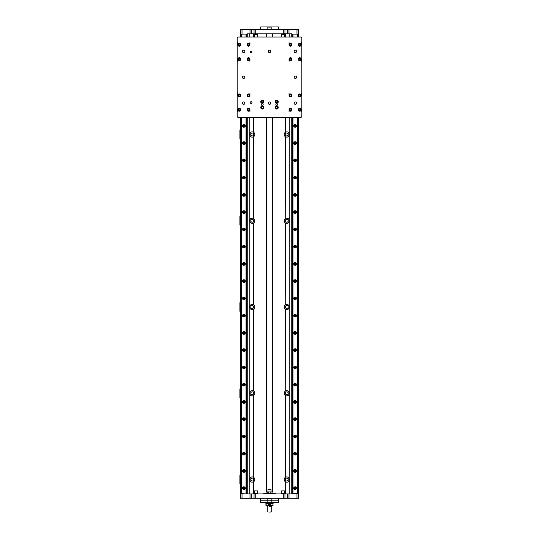 <?xml version="1.0" encoding="UTF-8"?>
<svg xmlns="http://www.w3.org/2000/svg" width="539" height="539" viewBox="0 0 539 539"><rect width="100%" height="100%" fill="white"/><g stroke="black" fill="none" stroke-linecap="round" stroke-linejoin="round"><path stroke-width="0.81" d="M271.353 29.537A19.404 13.724 -90 0 1 271.171 29.396L271.171 27.091A19.404 13.724 -90 0 1 271.353 26.95L278.414 26.95L278.4 29.396M271.171 29.396L267.829 29.396A19.404 13.724 90 0 1 267.647 29.537M271.171 27.091L267.829 27.091L267.829 29.396M271.353 26.95L267.647 26.95A19.404 13.724 90 0 1 267.829 27.091M260.782 29.537A19.404 13.724 90 0 1 260.6 29.396L260.6 27.091A19.404 13.724 90 0 1 260.782 26.95L267.647 26.95M260.782 26.95L260.6 29.396M298.451 37.016L298.471 29.537L287.321 29.537L287.321 33.849L291.943 33.849L291.943 37.016M250.015 29.537L250.015 33.849L251.679 33.849L251.679 29.537L240.529 29.537L240.549 37.016M251.679 29.537L254.058 29.537L254.058 33.849L287.321 33.849M255.729 33.849L255.729 29.537L254.058 29.537M255.729 29.537L283.271 29.537L283.271 33.849M284.942 33.849L284.942 29.537L283.271 29.537M284.942 29.537L287.321 29.537M263.746 493.933L263.746 493.502L275.254 493.502L275.254 493.933M270.349 492.208L272.377 491.918L267.984 491.918L267.984 489.331L271.016 489.331L271.016 491.918M266.913 493.36L266.913 492.208L268.651 492.208M267.647 498.245A19.404 13.724 90 0 1 267.829 498.393L267.829 500.839L260.6 500.839L260.6 498.393A19.404 13.724 90 0 1 260.782 498.245M267.647 502.564L260.782 502.564A19.404 13.724 90 0 1 260.6 502.415L260.6 500.839L267.829 500.839L267.829 502.415A19.404 13.724 90 0 1 267.647 502.564L271.353 502.564A19.404 13.724 -90 0 1 271.171 502.415L271.171 500.839L278.555 500.839L278.555 498.393L278.4 500.839L271.171 500.839L271.171 498.393A19.404 13.724 -90 0 1 271.353 498.245M267.829 500.839L271.171 500.839L267.829 500.839M260.782 502.564L260.6 498.393M267.829 502.415L271.171 502.415M267.829 498.393L271.171 498.393M278.4 502.415L278.555 500.839L278.4 502.415A19.404 13.724 -90 0 1 278.218 502.564L271.353 502.564M278.218 502.564L278.555 502.415M263.746 493.502L275.254 493.502M272.518 503.278L266.482 503.278M269.5 504.861A0.431 0.431 0 0 1 269.129 504.214A0.431 0.431 0 0 1 269.871 504.214A0.431 0.431 0 0 1 269.5 504.861L269.5 503.999L269.5 504.861M269.5 504.774A0.344 0.344 0 0 0 269.796 504.261A0.344 0.344 0 0 0 269.204 504.261A0.344 0.344 0 0 0 269.5 504.774M270.76 505.434L270.76 503.278L272.95 503.278L272.95 505.434L266.05 505.434L266.286 503.278L268.469 503.426L268.24 505.434M273.091 505.292L272.714 505.434M273.091 503.426L272.943 505.292M270.531 505.292L268.469 505.292M270.531 503.426L268.469 503.426M270.76 503.278L268.24 503.278M266.286 503.278L265.909 503.426L265.909 505.292M265.471 502.564L265.471 502.995L273.529 502.995L273.529 502.564M269.5 512.05L271.225 511.909L269.5 512.05M269.5 506.296L271.656 506.155L269.5 506.296M267.984 491.918L266.623 491.918L266.913 492.208M240.549 117.529L240.529 498.245L251.679 498.245L251.679 493.933L247.057 493.933L247.057 117.529M288.985 498.245L288.985 493.933L287.321 493.933L287.321 498.245L298.471 498.245L298.451 117.529M287.321 498.245L284.942 498.245L284.942 493.933L251.679 493.933M283.271 493.933L283.271 498.245L284.942 498.245M283.271 498.245L255.729 498.245L255.729 493.933M254.058 493.933L254.058 498.245L255.729 498.245M254.058 498.245L251.679 498.245M261.604 101.716A0.707 0.707 0 0 1 262.661 101.103A0.707 0.707 0 0 1 262.661 102.322A0.707 0.707 0 0 1 261.604 101.716M261.604 107.463A0.707 0.707 0 0 1 262.661 106.85A0.707 0.707 0 0 1 262.661 108.076A0.707 0.707 0 0 1 261.604 107.463M275.981 107.463A0.707 0.707 0 0 1 277.039 106.85A0.707 0.707 0 0 1 277.039 108.076A0.707 0.707 0 0 1 275.981 107.463M275.981 101.716A0.707 0.707 0 0 1 277.039 101.103A0.707 0.707 0 0 1 277.039 102.322A0.707 0.707 0 0 1 275.981 101.716M281.58 493.65L284.74 493.65L281.58 493.933M284.74 493.36L281.58 493.36L281.58 490.914L284.74 490.914L284.599 493.502M284.74 490.914L281.58 490.914M254.26 493.65L257.42 493.65L254.26 493.933M257.42 493.36L254.26 493.36L254.26 490.914L257.42 490.914L257.278 493.502M257.42 490.914L254.26 490.914M238.016 37.016L300.984 37.016L301.847 37.878L301.847 116.667L300.984 117.529L238.016 117.529L237.153 116.667L237.153 37.878L238.016 37.016M289.052 111.95L289.052 109.767M289.052 95.39L289.052 93.2M301.133 111.95L301.133 109.767A1.435 1.435 0 0 1 298.977 111.007A1.435 1.435 0 0 1 298.977 108.521A1.435 1.435 0 0 1 301.133 109.767M301.133 95.39A1.435 1.435 0 0 1 298.977 96.629A1.435 1.435 0 0 1 298.977 94.143A1.435 1.435 0 0 1 301.133 95.39L301.133 93.2M289.052 61.338L289.052 59.155M289.052 44.777L289.052 42.594M301.133 61.338L301.133 59.155A1.435 1.435 0 0 1 298.977 60.402A1.435 1.435 0 0 1 298.977 57.909A1.435 1.435 0 0 1 301.133 59.155M301.133 44.777A1.435 1.435 0 0 1 298.977 46.024A1.435 1.435 0 0 1 298.977 43.531A1.435 1.435 0 0 1 301.133 44.777L301.133 42.594M237.867 61.338L237.867 59.155M237.867 44.777L237.867 42.594M249.948 61.338L249.948 59.155A1.435 1.435 0 0 1 247.792 60.402A1.435 1.435 0 0 1 247.792 57.909A1.435 1.435 0 0 1 249.948 59.155M249.948 44.777A1.435 1.435 0 0 1 247.792 46.024A1.435 1.435 0 0 1 247.792 43.531A1.435 1.435 0 0 1 249.948 44.777L249.948 42.594M237.867 111.95L237.867 109.767M237.867 95.39L237.867 93.2M249.948 111.95L249.948 109.767A1.435 1.435 0 0 1 247.792 111.007A1.435 1.435 0 0 1 247.792 108.521A1.435 1.435 0 0 1 249.948 109.767M249.948 95.39A1.435 1.435 0 0 1 247.792 96.629A1.435 1.435 0 0 1 247.792 94.143A1.435 1.435 0 0 1 249.948 95.39L249.948 93.2M275.827 104.586A0.862 0.862 0 0 1 276.689 103.724A0.862 0.862 0 0 1 277.551 104.586A0.862 0.862 0 0 1 276.689 105.449A0.862 0.862 0 0 1 275.827 104.586M261.449 104.586A0.862 0.862 0 0 1 262.311 103.724A0.862 0.862 0 0 1 263.173 104.586A0.862 0.862 0 0 1 262.311 105.449A0.862 0.862 0 0 1 261.449 104.586M268.294 103.151A1.206 1.206 0 0 1 269.5 101.945A1.206 1.206 0 0 1 270.706 103.151A1.206 1.206 0 0 1 269.5 104.357A1.206 1.206 0 0 1 268.294 103.151M268.294 51.394A1.206 1.206 0 0 1 269.5 50.188A1.206 1.206 0 0 1 270.706 51.394A1.206 1.206 0 0 1 269.5 52.593A1.206 1.206 0 0 1 268.294 51.394M296.241 50.551A1.206 1.206 0 0 1 295.062 52.552A1.206 1.206 0 0 1 294.341 50.781A1.206 1.206 0 0 1 296.241 50.551L296.241 52.229M242.759 52.229A1.206 1.206 0 0 1 243.17 50.275A1.206 1.206 0 0 1 244.827 51.394A1.206 1.206 0 0 1 242.759 52.229L242.759 50.551M242.415 77.272A1.206 1.206 0 0 1 243.621 76.066A1.206 1.206 0 0 1 244.827 77.272A1.206 1.206 0 0 1 243.621 78.478A1.206 1.206 0 0 1 242.415 77.272M294.173 77.272A1.206 1.206 0 0 1 295.379 76.066A1.206 1.206 0 0 1 296.585 77.272A1.206 1.206 0 0 1 295.379 78.478A1.206 1.206 0 0 1 294.173 77.272M296.241 102.309A1.206 1.206 0 0 1 295.062 104.31A1.206 1.206 0 0 1 294.341 102.538A1.206 1.206 0 0 1 296.241 102.309L296.241 103.993M242.759 103.993A1.206 1.206 0 0 1 243.17 102.033A1.206 1.206 0 0 1 244.827 103.151A1.206 1.206 0 0 1 242.759 103.993L242.759 102.309M278.272 101.716A1.583 1.583 0 0 1 275.901 103.084A1.583 1.583 0 0 1 275.901 100.342A1.583 1.583 0 0 1 278.272 101.716M278.272 107.463A1.583 1.583 0 0 1 275.901 108.831A1.583 1.583 0 0 1 275.901 106.095A1.583 1.583 0 0 1 278.272 107.463M263.894 107.463A1.583 1.583 0 0 1 261.523 108.831A1.583 1.583 0 0 1 261.523 106.095A1.583 1.583 0 0 1 263.894 107.463M263.894 101.716A1.583 1.583 0 0 1 261.523 103.084A1.583 1.583 0 0 1 261.523 100.342A1.583 1.583 0 0 1 263.894 101.716M251.962 51.966A0.862 0.862 0 0 1 251.1 52.829A0.862 0.862 0 0 1 250.231 51.966A0.862 0.862 0 0 1 251.1 51.104A0.862 0.862 0 0 1 251.962 51.966M251.962 102.578A0.862 0.862 0 0 1 251.1 103.441A0.862 0.862 0 0 1 250.231 102.578A0.862 0.862 0 0 1 251.1 101.716A0.862 0.862 0 0 1 251.962 102.578M240.744 95.39A1.435 1.435 0 0 1 238.588 96.629A1.435 1.435 0 0 1 238.588 94.143A1.435 1.435 0 0 1 240.744 95.39M240.744 109.767A1.435 1.435 0 0 1 238.588 111.007A1.435 1.435 0 0 1 238.588 108.521A1.435 1.435 0 0 1 240.744 109.767M291.929 109.767A1.435 1.435 0 0 1 289.773 111.007A1.435 1.435 0 0 1 289.773 108.521A1.435 1.435 0 0 1 291.929 109.767M291.929 95.39A1.435 1.435 0 0 1 289.773 96.629A1.435 1.435 0 0 1 289.773 94.143A1.435 1.435 0 0 1 291.929 95.39M291.929 59.155A1.435 1.435 0 0 1 289.773 60.402A1.435 1.435 0 0 1 289.773 57.909A1.435 1.435 0 0 1 291.929 59.155M291.929 44.777A1.435 1.435 0 0 1 289.773 46.024A1.435 1.435 0 0 1 289.773 43.531A1.435 1.435 0 0 1 291.929 44.777M240.744 59.155A1.435 1.435 0 0 1 238.588 60.402A1.435 1.435 0 0 1 238.588 57.909A1.435 1.435 0 0 1 240.744 59.155M240.744 44.777A1.435 1.435 0 0 1 238.588 46.024A1.435 1.435 0 0 1 238.588 43.531A1.435 1.435 0 0 1 240.744 44.777M275.739 101.716A0.95 0.95 0 0 0 277.161 102.538A0.95 0.95 0 0 0 277.161 100.894A0.95 0.95 0 0 0 275.739 101.716M275.739 107.463A0.95 0.95 0 0 0 277.161 108.285A0.95 0.95 0 0 0 277.161 106.641A0.95 0.95 0 0 0 275.739 107.463M261.361 107.463A0.95 0.95 0 0 0 262.783 108.285A0.95 0.95 0 0 0 262.783 106.641A0.95 0.95 0 0 0 261.361 107.463M261.361 101.716A0.95 0.95 0 0 0 262.783 102.538A0.95 0.95 0 0 0 262.783 100.894A0.95 0.95 0 0 0 261.361 101.716M247.718 95.39A0.788 0.788 0 0 0 248.903 96.07A0.788 0.788 0 0 0 248.903 94.702A0.788 0.788 0 0 0 247.718 95.39M238.514 95.39A0.788 0.788 0 0 0 239.7 96.07A0.788 0.788 0 0 0 239.7 94.702A0.788 0.788 0 0 0 238.514 95.39M238.514 109.767A0.788 0.788 0 0 0 239.7 110.448A0.788 0.788 0 0 0 239.7 109.08A0.788 0.788 0 0 0 238.514 109.767M247.718 109.767A0.788 0.788 0 0 0 248.903 110.448A0.788 0.788 0 0 0 248.903 109.08A0.788 0.788 0 0 0 247.718 109.767M298.902 109.767A0.788 0.788 0 0 0 300.088 110.448A0.788 0.788 0 0 0 300.088 109.08A0.788 0.788 0 0 0 298.902 109.767M289.699 109.767A0.788 0.788 0 0 0 290.885 110.448A0.788 0.788 0 0 0 290.885 109.08A0.788 0.788 0 0 0 289.699 109.767M289.699 95.39A0.788 0.788 0 0 0 290.885 96.07A0.788 0.788 0 0 0 290.885 94.702A0.788 0.788 0 0 0 289.699 95.39M298.902 95.39A0.788 0.788 0 0 0 300.088 96.07A0.788 0.788 0 0 0 300.088 94.702A0.788 0.788 0 0 0 298.902 95.39M298.902 44.777A0.788 0.788 0 0 0 300.088 45.465A0.788 0.788 0 0 0 300.088 44.09A0.788 0.788 0 0 0 298.902 44.777M298.902 59.155A0.788 0.788 0 0 0 300.088 59.842A0.788 0.788 0 0 0 300.088 58.468A0.788 0.788 0 0 0 298.902 59.155M289.699 59.155A0.788 0.788 0 0 0 290.885 59.842A0.788 0.788 0 0 0 290.885 58.468A0.788 0.788 0 0 0 289.699 59.155M289.699 44.777A0.788 0.788 0 0 0 290.885 45.465A0.788 0.788 0 0 0 290.885 44.09A0.788 0.788 0 0 0 289.699 44.777M247.718 44.777A0.788 0.788 0 0 0 248.903 45.465A0.788 0.788 0 0 0 248.903 44.09A0.788 0.788 0 0 0 247.718 44.777M247.718 59.155A0.788 0.788 0 0 0 248.903 59.842A0.788 0.788 0 0 0 248.903 58.468A0.788 0.788 0 0 0 247.718 59.155M238.514 59.155A0.788 0.788 0 0 0 239.7 59.842A0.788 0.788 0 0 0 239.7 58.468A0.788 0.788 0 0 0 238.514 59.155M238.514 44.777A0.788 0.788 0 0 0 239.7 45.465A0.788 0.788 0 0 0 239.7 44.09A0.788 0.788 0 0 0 238.514 44.777M239.309 110.482A0.721 0.721 0 0 1 238.683 109.404A0.721 0.721 0 0 1 239.929 109.404A0.721 0.721 0 0 1 239.309 110.482M248.506 110.482A0.721 0.721 0 0 1 247.886 109.404A0.721 0.721 0 0 1 249.133 109.404A0.721 0.721 0 0 1 248.506 110.482M290.494 96.104A0.721 0.721 0 0 1 289.867 95.026A0.721 0.721 0 0 1 291.114 95.026A0.721 0.721 0 0 1 290.494 96.104M299.691 96.104A0.721 0.721 0 0 1 299.071 95.026A0.721 0.721 0 0 1 300.317 95.026A0.721 0.721 0 0 1 299.691 96.104M299.691 59.876A0.721 0.721 0 0 1 299.071 58.798A0.721 0.721 0 0 1 300.317 58.798A0.721 0.721 0 0 1 299.691 59.876M290.494 45.498A0.721 0.721 0 0 1 289.867 44.42A0.721 0.721 0 0 1 291.114 44.42A0.721 0.721 0 0 1 290.494 45.498M248.506 59.876A0.721 0.721 0 0 1 247.886 58.798A0.721 0.721 0 0 1 249.133 58.798A0.721 0.721 0 0 1 248.506 59.876M239.309 45.498A0.721 0.721 0 0 1 238.683 44.42A0.721 0.721 0 0 1 239.929 44.42A0.721 0.721 0 0 1 239.309 45.498M290.494 110.482A0.721 0.721 0 0 1 289.867 109.404A0.721 0.721 0 0 1 291.114 109.404A0.721 0.721 0 0 1 290.494 110.482M299.691 110.482A0.721 0.721 0 0 1 299.071 109.404A0.721 0.721 0 0 1 300.317 109.404A0.721 0.721 0 0 1 299.691 110.482M292.219 117.529L292.219 493.65L297.966 493.65L297.959 117.529L297.966 493.65M292.286 117.529L292.286 493.65M297.966 34.139L297.966 37.016L297.959 34.139L292.286 34.139L292.286 37.016M292.94 34.139L292.94 37.016M292.94 117.529L292.94 493.65M293.007 117.529L293.007 493.65M297.191 117.529L297.191 493.65M296.457 125.87A1.368 1.368 0 0 1 294.409 127.049A1.368 1.368 0 0 1 294.409 124.684A1.368 1.368 0 0 1 296.457 125.87M296.457 143.118A1.368 1.368 0 0 1 294.409 144.304A1.368 1.368 0 0 1 294.409 141.939A1.368 1.368 0 0 1 296.457 143.118M296.457 160.373A1.368 1.368 0 0 1 294.409 161.559A1.368 1.368 0 0 1 294.409 159.194A1.368 1.368 0 0 1 296.457 160.373M296.457 177.627A1.368 1.368 0 0 1 294.409 178.813A1.368 1.368 0 0 1 294.409 176.442A1.368 1.368 0 0 1 296.457 177.627M296.457 194.882A1.368 1.368 0 0 1 294.409 196.061A1.368 1.368 0 0 1 294.409 193.696A1.368 1.368 0 0 1 296.457 194.882M296.457 212.13A1.368 1.368 0 0 1 294.409 213.316A1.368 1.368 0 0 1 294.409 210.951A1.368 1.368 0 0 1 296.457 212.13M296.457 229.385A1.368 1.368 0 0 1 294.409 230.571A1.368 1.368 0 0 1 294.409 228.206A1.368 1.368 0 0 1 296.457 229.385M296.457 246.64A1.368 1.368 0 0 1 294.409 247.825A1.368 1.368 0 0 1 294.409 245.454A1.368 1.368 0 0 1 296.457 246.64M296.457 263.894A1.368 1.368 0 0 1 294.409 265.073A1.368 1.368 0 0 1 294.409 262.709A1.368 1.368 0 0 1 296.457 263.894M296.457 281.149A1.368 1.368 0 0 1 294.409 282.328A1.368 1.368 0 0 1 294.409 279.963A1.368 1.368 0 0 1 296.457 281.149M296.457 298.397A1.368 1.368 0 0 1 294.409 299.583A1.368 1.368 0 0 1 294.409 297.218A1.368 1.368 0 0 1 296.457 298.397M296.457 315.652A1.368 1.368 0 0 1 294.409 316.838A1.368 1.368 0 0 1 294.409 314.466A1.368 1.368 0 0 1 296.457 315.652M296.457 332.907A1.368 1.368 0 0 1 294.409 334.086A1.368 1.368 0 0 1 294.409 331.721A1.368 1.368 0 0 1 296.457 332.907M296.457 350.161A1.368 1.368 0 0 1 294.409 351.34A1.368 1.368 0 0 1 294.409 348.976A1.368 1.368 0 0 1 296.457 350.161M296.457 367.409A1.368 1.368 0 0 1 294.409 368.595A1.368 1.368 0 0 1 294.409 366.23A1.368 1.368 0 0 1 296.457 367.409M296.457 384.664A1.368 1.368 0 0 1 294.409 385.85A1.368 1.368 0 0 1 294.409 383.478A1.368 1.368 0 0 1 296.457 384.664M296.457 401.919A1.368 1.368 0 0 1 294.409 403.098A1.368 1.368 0 0 1 294.409 400.733A1.368 1.368 0 0 1 296.457 401.919M296.457 419.174A1.368 1.368 0 0 1 294.409 420.353A1.368 1.368 0 0 1 294.409 417.988A1.368 1.368 0 0 1 296.457 419.174M296.457 436.422A1.368 1.368 0 0 1 294.409 437.607A1.368 1.368 0 0 1 294.409 435.242A1.368 1.368 0 0 1 296.457 436.422M296.457 453.676A1.368 1.368 0 0 1 294.409 454.862A1.368 1.368 0 0 1 294.409 452.497A1.368 1.368 0 0 1 296.457 453.676M296.457 470.931A1.368 1.368 0 0 1 294.409 472.11A1.368 1.368 0 0 1 294.409 469.745A1.368 1.368 0 0 1 296.457 470.931M296.457 488.186A1.368 1.368 0 0 1 294.409 489.365A1.368 1.368 0 0 1 294.409 487A1.368 1.368 0 0 1 296.457 488.186M297.258 117.529L297.258 493.65M297.258 34.139L297.258 37.016M297.892 34.139L297.892 37.016M297.892 117.529L297.892 493.65M290.494 59.876A0.721 0.721 0 0 1 289.867 58.798A0.721 0.721 0 0 1 291.114 58.798A0.721 0.721 0 0 1 290.494 59.876M299.691 45.498A0.721 0.721 0 0 1 299.071 44.42A0.721 0.721 0 0 1 300.317 44.42A0.721 0.721 0 0 1 299.691 45.498M292.286 34.139L292.219 37.016M293.007 34.139L293.007 37.016M297.191 34.139L297.191 37.016M239.309 59.876A0.721 0.721 0 0 1 238.683 58.798A0.721 0.721 0 0 1 239.929 58.798A0.721 0.721 0 0 1 239.309 59.876M248.506 45.498A0.721 0.721 0 0 1 247.886 44.42A0.721 0.721 0 0 1 249.133 44.42A0.721 0.721 0 0 1 248.506 45.498M241.391 34.139L246.781 34.139L241.034 34.139L241.034 37.016M241.101 34.139L241.101 37.016M241.755 34.139L241.755 37.016M241.755 117.529L241.755 493.65L246.781 493.933L241.391 493.65M241.101 117.529L241.101 493.65L241.755 493.65M241.822 34.139L241.822 37.016M246.074 34.139L246.074 37.016M246.013 34.139L246.013 37.016M246.707 34.139L246.707 37.016M246.707 117.529L246.707 493.65M246.074 117.529L246.074 493.65M246.774 117.529L246.774 493.65M246.774 34.139L246.774 37.016M239.309 96.104A0.721 0.721 0 0 1 238.683 95.026A0.721 0.721 0 0 1 239.929 95.026A0.721 0.721 0 0 1 239.309 96.104M248.506 96.104A0.721 0.721 0 0 1 247.886 95.026A0.721 0.721 0 0 1 249.133 95.026A0.721 0.721 0 0 1 248.506 96.104M241.034 117.529L241.101 493.65M246.013 117.529L246.013 493.65M241.822 117.529L241.822 493.65M245.272 125.87A1.368 1.368 0 0 1 243.224 127.049A1.368 1.368 0 0 1 243.224 124.684A1.368 1.368 0 0 1 245.272 125.87M245.272 143.118A1.368 1.368 0 0 1 243.224 144.304A1.368 1.368 0 0 1 243.224 141.939A1.368 1.368 0 0 1 245.272 143.118M245.272 160.373A1.368 1.368 0 0 1 243.224 161.559A1.368 1.368 0 0 1 243.224 159.194A1.368 1.368 0 0 1 245.272 160.373M245.272 177.627A1.368 1.368 0 0 1 243.224 178.813A1.368 1.368 0 0 1 243.224 176.442A1.368 1.368 0 0 1 245.272 177.627M245.272 194.882A1.368 1.368 0 0 1 243.224 196.061A1.368 1.368 0 0 1 243.224 193.696A1.368 1.368 0 0 1 245.272 194.882M245.272 212.13A1.368 1.368 0 0 1 243.224 213.316A1.368 1.368 0 0 1 243.224 210.951A1.368 1.368 0 0 1 245.272 212.13M245.272 229.385A1.368 1.368 0 0 1 243.224 230.571A1.368 1.368 0 0 1 243.224 228.206A1.368 1.368 0 0 1 245.272 229.385M245.272 246.64A1.368 1.368 0 0 1 243.224 247.825A1.368 1.368 0 0 1 243.224 245.454A1.368 1.368 0 0 1 245.272 246.64M245.272 263.894A1.368 1.368 0 0 1 243.224 265.073A1.368 1.368 0 0 1 243.224 262.709A1.368 1.368 0 0 1 245.272 263.894M245.272 281.149A1.368 1.368 0 0 1 243.224 282.328A1.368 1.368 0 0 1 243.224 279.963A1.368 1.368 0 0 1 245.272 281.149M245.272 298.397A1.368 1.368 0 0 1 243.224 299.583A1.368 1.368 0 0 1 243.224 297.218A1.368 1.368 0 0 1 245.272 298.397M245.272 315.652A1.368 1.368 0 0 1 243.224 316.838A1.368 1.368 0 0 1 243.224 314.466A1.368 1.368 0 0 1 245.272 315.652M245.272 332.907A1.368 1.368 0 0 1 243.224 334.086A1.368 1.368 0 0 1 243.224 331.721A1.368 1.368 0 0 1 245.272 332.907M245.272 350.161A1.368 1.368 0 0 1 243.224 351.34A1.368 1.368 0 0 1 243.224 348.976A1.368 1.368 0 0 1 245.272 350.161M245.272 367.409A1.368 1.368 0 0 1 243.224 368.595A1.368 1.368 0 0 1 243.224 366.23A1.368 1.368 0 0 1 245.272 367.409M245.272 384.664A1.368 1.368 0 0 1 243.224 385.85A1.368 1.368 0 0 1 243.224 383.478A1.368 1.368 0 0 1 245.272 384.664M245.272 401.919A1.368 1.368 0 0 1 243.224 403.098A1.368 1.368 0 0 1 243.224 400.733A1.368 1.368 0 0 1 245.272 401.919M245.272 419.174A1.368 1.368 0 0 1 243.224 420.353A1.368 1.368 0 0 1 243.224 417.988A1.368 1.368 0 0 1 245.272 419.174M245.272 436.422A1.368 1.368 0 0 1 243.224 437.607A1.368 1.368 0 0 1 243.224 435.242A1.368 1.368 0 0 1 245.272 436.422M245.272 453.676A1.368 1.368 0 0 1 243.224 454.862A1.368 1.368 0 0 1 243.224 452.497A1.368 1.368 0 0 1 245.272 453.676M245.272 470.931A1.368 1.368 0 0 1 243.224 472.11A1.368 1.368 0 0 1 243.224 469.745A1.368 1.368 0 0 1 245.272 470.931M245.272 488.186A1.368 1.368 0 0 1 243.224 489.365A1.368 1.368 0 0 1 243.224 487A1.368 1.368 0 0 1 245.272 488.186M294.227 125.87A0.862 0.862 0 0 0 295.52 126.618A0.862 0.862 0 0 0 295.52 125.122A0.862 0.862 0 0 0 294.227 125.87M294.227 143.118A0.862 0.862 0 0 0 295.52 143.866A0.862 0.862 0 0 0 295.52 142.377A0.862 0.862 0 0 0 294.227 143.118M294.227 160.373A0.862 0.862 0 0 0 295.52 161.121A0.862 0.862 0 0 0 295.52 159.625A0.862 0.862 0 0 0 294.227 160.373M294.227 177.627A0.862 0.862 0 0 0 295.52 178.375A0.862 0.862 0 0 0 295.52 176.88A0.862 0.862 0 0 0 294.227 177.627M294.227 194.882A0.862 0.862 0 0 0 295.52 195.63A0.862 0.862 0 0 0 295.52 194.134A0.862 0.862 0 0 0 294.227 194.882M294.227 212.13A0.862 0.862 0 0 0 295.52 212.878A0.862 0.862 0 0 0 295.52 211.389A0.862 0.862 0 0 0 294.227 212.13M294.227 229.385A0.862 0.862 0 0 0 295.52 230.133A0.862 0.862 0 0 0 295.52 228.637A0.862 0.862 0 0 0 294.227 229.385M294.227 246.64A0.862 0.862 0 0 0 295.52 247.388A0.862 0.862 0 0 0 295.52 245.892A0.862 0.862 0 0 0 294.227 246.64M294.227 263.894A0.862 0.862 0 0 0 295.52 264.642A0.862 0.862 0 0 0 295.52 263.147A0.862 0.862 0 0 0 294.227 263.894M294.227 281.149A0.862 0.862 0 0 0 295.52 281.89A0.862 0.862 0 0 0 295.52 280.401A0.862 0.862 0 0 0 294.227 281.149M294.227 298.397A0.862 0.862 0 0 0 295.52 299.145A0.862 0.862 0 0 0 295.52 297.649A0.862 0.862 0 0 0 294.227 298.397M294.227 315.652A0.862 0.862 0 0 0 295.52 316.4A0.862 0.862 0 0 0 295.52 314.904A0.862 0.862 0 0 0 294.227 315.652M294.227 332.907A0.862 0.862 0 0 0 295.52 333.654A0.862 0.862 0 0 0 295.52 332.159A0.862 0.862 0 0 0 294.227 332.907M294.227 350.161A0.862 0.862 0 0 0 295.52 350.902A0.862 0.862 0 0 0 295.52 349.413A0.862 0.862 0 0 0 294.227 350.161M294.227 367.409A0.862 0.862 0 0 0 295.52 368.157A0.862 0.862 0 0 0 295.52 366.661A0.862 0.862 0 0 0 294.227 367.409M294.227 384.664A0.862 0.862 0 0 0 295.52 385.412A0.862 0.862 0 0 0 295.52 383.916A0.862 0.862 0 0 0 294.227 384.664M294.227 401.919A0.862 0.862 0 0 0 295.52 402.667A0.862 0.862 0 0 0 295.52 401.171A0.862 0.862 0 0 0 294.227 401.919M294.227 419.174A0.862 0.862 0 0 0 295.52 419.915A0.862 0.862 0 0 0 295.52 418.426A0.862 0.862 0 0 0 294.227 419.174M294.227 436.422A0.862 0.862 0 0 0 295.52 437.169A0.862 0.862 0 0 0 295.52 435.674A0.862 0.862 0 0 0 294.227 436.422M294.227 453.676A0.862 0.862 0 0 0 295.52 454.424A0.862 0.862 0 0 0 295.52 452.928A0.862 0.862 0 0 0 294.227 453.676M294.227 470.931A0.862 0.862 0 0 0 295.52 471.679A0.862 0.862 0 0 0 295.52 470.183A0.862 0.862 0 0 0 294.227 470.931M294.227 488.186A0.862 0.862 0 0 0 295.52 488.934A0.862 0.862 0 0 0 295.52 487.438A0.862 0.862 0 0 0 294.227 488.186M297.609 493.65L292.219 493.65M292.219 34.139L297.609 34.139M295.689 488.186A0.593 0.593 0 0 1 294.793 488.698A0.593 0.593 0 0 1 294.793 487.667A0.593 0.593 0 0 1 295.689 488.186M295.689 470.931A0.593 0.593 0 0 1 294.793 471.443A0.593 0.593 0 0 1 294.793 470.412A0.593 0.593 0 0 1 295.689 470.931M295.689 453.676A0.593 0.593 0 0 1 294.793 454.188A0.593 0.593 0 0 1 294.793 453.164A0.593 0.593 0 0 1 295.689 453.676M295.689 436.422A0.593 0.593 0 0 1 294.793 436.94A0.593 0.593 0 0 1 294.793 435.91A0.593 0.593 0 0 1 295.689 436.422M295.689 419.174A0.593 0.593 0 0 1 294.793 419.686A0.593 0.593 0 0 1 294.793 418.655A0.593 0.593 0 0 1 295.689 419.174M295.689 401.919A0.593 0.593 0 0 1 294.793 402.431A0.593 0.593 0 0 1 294.793 401.4A0.593 0.593 0 0 1 295.689 401.919M295.689 384.664A0.593 0.593 0 0 1 294.793 385.176A0.593 0.593 0 0 1 294.793 384.152A0.593 0.593 0 0 1 295.689 384.664M295.689 367.409A0.593 0.593 0 0 1 294.793 367.928A0.593 0.593 0 0 1 294.793 366.897A0.593 0.593 0 0 1 295.689 367.409M295.689 350.161A0.593 0.593 0 0 1 294.793 350.673A0.593 0.593 0 0 1 294.793 349.643A0.593 0.593 0 0 1 295.689 350.161M295.689 332.907A0.593 0.593 0 0 1 294.793 333.419A0.593 0.593 0 0 1 294.793 332.388A0.593 0.593 0 0 1 295.689 332.907M295.689 315.652A0.593 0.593 0 0 1 294.793 316.164A0.593 0.593 0 0 1 294.793 315.14A0.593 0.593 0 0 1 295.689 315.652M295.689 298.397A0.593 0.593 0 0 1 294.793 298.916A0.593 0.593 0 0 1 294.793 297.885A0.593 0.593 0 0 1 295.689 298.397M295.689 281.149A0.593 0.593 0 0 1 294.793 281.661A0.593 0.593 0 0 1 294.793 280.63A0.593 0.593 0 0 1 295.689 281.149M295.689 263.894A0.593 0.593 0 0 1 294.793 264.406A0.593 0.593 0 0 1 294.793 263.376A0.593 0.593 0 0 1 295.689 263.894M295.689 246.64A0.593 0.593 0 0 1 294.793 247.152A0.593 0.593 0 0 1 294.793 246.128A0.593 0.593 0 0 1 295.689 246.64M295.689 229.385A0.593 0.593 0 0 1 294.793 229.904A0.593 0.593 0 0 1 294.793 228.873A0.593 0.593 0 0 1 295.689 229.385M295.689 212.13A0.593 0.593 0 0 1 294.793 212.649A0.593 0.593 0 0 1 294.793 211.618A0.593 0.593 0 0 1 295.689 212.13M295.689 194.882A0.593 0.593 0 0 1 294.793 195.394A0.593 0.593 0 0 1 294.793 194.363A0.593 0.593 0 0 1 295.689 194.882M295.689 177.627A0.593 0.593 0 0 1 294.793 178.139A0.593 0.593 0 0 1 294.793 177.115A0.593 0.593 0 0 1 295.689 177.627M295.689 160.373A0.593 0.593 0 0 1 294.793 160.892A0.593 0.593 0 0 1 294.793 159.861A0.593 0.593 0 0 1 295.689 160.373M295.689 143.118A0.593 0.593 0 0 1 294.793 143.637A0.593 0.593 0 0 1 294.793 142.606A0.593 0.593 0 0 1 295.689 143.118M295.689 125.87A0.593 0.593 0 0 1 294.793 126.382A0.593 0.593 0 0 1 294.793 125.351A0.593 0.593 0 0 1 295.689 125.87M243.049 125.87A0.862 0.862 0 0 0 244.342 126.618A0.862 0.862 0 0 0 244.342 125.122A0.862 0.862 0 0 0 243.049 125.87M243.049 143.118A0.862 0.862 0 0 0 244.342 143.866A0.862 0.862 0 0 0 244.342 142.377A0.862 0.862 0 0 0 243.049 143.118M243.049 160.373A0.862 0.862 0 0 0 244.342 161.121A0.862 0.862 0 0 0 244.342 159.625A0.862 0.862 0 0 0 243.049 160.373M243.049 177.627A0.862 0.862 0 0 0 244.342 178.375A0.862 0.862 0 0 0 244.342 176.88A0.862 0.862 0 0 0 243.049 177.627M243.049 194.882A0.862 0.862 0 0 0 244.342 195.63A0.862 0.862 0 0 0 244.342 194.134A0.862 0.862 0 0 0 243.049 194.882M243.049 212.13A0.862 0.862 0 0 0 244.342 212.878A0.862 0.862 0 0 0 244.342 211.389A0.862 0.862 0 0 0 243.049 212.13M243.049 229.385A0.862 0.862 0 0 0 244.342 230.133A0.862 0.862 0 0 0 244.342 228.637A0.862 0.862 0 0 0 243.049 229.385M243.049 246.64A0.862 0.862 0 0 0 244.342 247.388A0.862 0.862 0 0 0 244.342 245.892A0.862 0.862 0 0 0 243.049 246.64M243.049 263.894A0.862 0.862 0 0 0 244.342 264.642A0.862 0.862 0 0 0 244.342 263.147A0.862 0.862 0 0 0 243.049 263.894M243.049 281.149A0.862 0.862 0 0 0 244.342 281.89A0.862 0.862 0 0 0 244.342 280.401A0.862 0.862 0 0 0 243.049 281.149M243.049 298.397A0.862 0.862 0 0 0 244.342 299.145A0.862 0.862 0 0 0 244.342 297.649A0.862 0.862 0 0 0 243.049 298.397M243.049 315.652A0.862 0.862 0 0 0 244.342 316.4A0.862 0.862 0 0 0 244.342 314.904A0.862 0.862 0 0 0 243.049 315.652M243.049 332.907A0.862 0.862 0 0 0 244.342 333.654A0.862 0.862 0 0 0 244.342 332.159A0.862 0.862 0 0 0 243.049 332.907M243.049 350.161A0.862 0.862 0 0 0 244.342 350.902A0.862 0.862 0 0 0 244.342 349.413A0.862 0.862 0 0 0 243.049 350.161M243.049 367.409A0.862 0.862 0 0 0 244.342 368.157A0.862 0.862 0 0 0 244.342 366.661A0.862 0.862 0 0 0 243.049 367.409M243.049 384.664A0.862 0.862 0 0 0 244.342 385.412A0.862 0.862 0 0 0 244.342 383.916A0.862 0.862 0 0 0 243.049 384.664M243.049 401.919A0.862 0.862 0 0 0 244.342 402.667A0.862 0.862 0 0 0 244.342 401.171A0.862 0.862 0 0 0 243.049 401.919M243.049 419.174A0.862 0.862 0 0 0 244.342 419.915A0.862 0.862 0 0 0 244.342 418.426A0.862 0.862 0 0 0 243.049 419.174M243.049 436.422A0.862 0.862 0 0 0 244.342 437.169A0.862 0.862 0 0 0 244.342 435.674A0.862 0.862 0 0 0 243.049 436.422M243.049 453.676A0.862 0.862 0 0 0 244.342 454.424A0.862 0.862 0 0 0 244.342 452.928A0.862 0.862 0 0 0 243.049 453.676M243.049 470.931A0.862 0.862 0 0 0 244.342 471.679A0.862 0.862 0 0 0 244.342 470.183A0.862 0.862 0 0 0 243.049 470.931M243.049 488.186A0.862 0.862 0 0 0 244.342 488.934A0.862 0.862 0 0 0 244.342 487.438A0.862 0.862 0 0 0 243.049 488.186M246.781 34.139L246.781 37.016M246.781 117.529L246.781 493.65M244.504 488.186A0.593 0.593 0 0 1 243.608 488.698A0.593 0.593 0 0 1 243.608 487.667A0.593 0.593 0 0 1 244.504 488.186M244.504 470.931A0.593 0.593 0 0 1 243.608 471.443A0.593 0.593 0 0 1 243.608 470.412A0.593 0.593 0 0 1 244.504 470.931M244.504 453.676A0.593 0.593 0 0 1 243.608 454.188A0.593 0.593 0 0 1 243.608 453.164A0.593 0.593 0 0 1 244.504 453.676M244.504 436.422A0.593 0.593 0 0 1 243.608 436.94A0.593 0.593 0 0 1 243.608 435.91A0.593 0.593 0 0 1 244.504 436.422M244.504 419.174A0.593 0.593 0 0 1 243.608 419.686A0.593 0.593 0 0 1 243.608 418.655A0.593 0.593 0 0 1 244.504 419.174M244.504 401.919A0.593 0.593 0 0 1 243.608 402.431A0.593 0.593 0 0 1 243.608 401.4A0.593 0.593 0 0 1 244.504 401.919M244.504 384.664A0.593 0.593 0 0 1 243.608 385.176A0.593 0.593 0 0 1 243.608 384.152A0.593 0.593 0 0 1 244.504 384.664M244.504 367.409A0.593 0.593 0 0 1 243.608 367.928A0.593 0.593 0 0 1 243.608 366.897A0.593 0.593 0 0 1 244.504 367.409M244.504 350.161A0.593 0.593 0 0 1 243.608 350.673A0.593 0.593 0 0 1 243.608 349.643A0.593 0.593 0 0 1 244.504 350.161M244.504 332.907A0.593 0.593 0 0 1 243.608 333.419A0.593 0.593 0 0 1 243.608 332.388A0.593 0.593 0 0 1 244.504 332.907M244.504 315.652A0.593 0.593 0 0 1 243.608 316.164A0.593 0.593 0 0 1 243.608 315.14A0.593 0.593 0 0 1 244.504 315.652M244.504 298.397A0.593 0.593 0 0 1 243.608 298.916A0.593 0.593 0 0 1 243.608 297.885A0.593 0.593 0 0 1 244.504 298.397M244.504 281.149A0.593 0.593 0 0 1 243.608 281.661A0.593 0.593 0 0 1 243.608 280.63A0.593 0.593 0 0 1 244.504 281.149M244.504 263.894A0.593 0.593 0 0 1 243.608 264.406A0.593 0.593 0 0 1 243.608 263.376A0.593 0.593 0 0 1 244.504 263.894M244.504 246.64A0.593 0.593 0 0 1 243.608 247.152A0.593 0.593 0 0 1 243.608 246.128A0.593 0.593 0 0 1 244.504 246.64M244.504 229.385A0.593 0.593 0 0 1 243.608 229.904A0.593 0.593 0 0 1 243.608 228.873A0.593 0.593 0 0 1 244.504 229.385M244.504 212.13A0.593 0.593 0 0 1 243.608 212.649A0.593 0.593 0 0 1 243.608 211.618A0.593 0.593 0 0 1 244.504 212.13M244.504 194.882A0.593 0.593 0 0 1 243.608 195.394A0.593 0.593 0 0 1 243.608 194.363A0.593 0.593 0 0 1 244.504 194.882M244.504 177.627A0.593 0.593 0 0 1 243.608 178.139A0.593 0.593 0 0 1 243.608 177.115A0.593 0.593 0 0 1 244.504 177.627M244.504 160.373A0.593 0.593 0 0 1 243.608 160.892A0.593 0.593 0 0 1 243.608 159.861A0.593 0.593 0 0 1 244.504 160.373M244.504 143.118A0.593 0.593 0 0 1 243.608 143.637A0.593 0.593 0 0 1 243.608 142.606A0.593 0.593 0 0 1 244.504 143.118M244.504 125.87A0.593 0.593 0 0 1 243.608 126.382A0.593 0.593 0 0 1 243.608 125.351A0.593 0.593 0 0 1 244.504 125.87M240.529 138.806L239.882 138.806L239.882 130.182L240.529 130.182M240.529 225.073L239.882 225.073L239.882 216.449L240.529 216.449M240.529 311.34L239.882 311.34L239.882 302.709L240.529 302.709M240.529 397.607L239.882 397.607L239.882 388.976L240.529 388.976M240.529 483.867L239.882 483.867L239.882 475.243L240.529 475.243M253.775 136.583L253.566 136.717C248.708 139.123 248.708 129.865 253.566 132.271L253.775 132.405A2.587 2.587 0 0 1 253.775 136.583L253.775 218.672A2.587 2.587 0 0 1 253.775 222.85L253.566 222.984A2.587 2.587 0 0 0 253.775 222.85L253.775 304.939A2.587 2.587 0 0 1 253.775 309.11L253.566 309.251A2.587 2.587 0 0 0 253.775 309.11L253.775 391.206A2.587 2.587 0 0 1 253.775 395.377L253.566 395.518A2.587 2.587 0 0 0 253.775 395.377L253.775 477.466A2.587 2.587 0 0 1 253.775 481.644L253.566 481.785A2.587 2.587 0 0 0 253.775 481.644L253.775 493.933M250.797 134.494A1.455 1.455 0 0 0 252.973 135.754A1.455 1.455 0 0 0 252.973 133.234A1.455 1.455 0 0 0 250.797 134.494M285.299 134.494A1.455 1.455 0 0 0 287.482 135.754A1.455 1.455 0 0 0 287.482 133.234A1.455 1.455 0 0 0 285.299 134.494M285.434 132.271C290.292 129.865 290.292 139.123 285.434 136.717L285.225 136.583A2.587 2.587 0 0 1 285.225 132.405L285.434 117.529M253.566 493.933L253.566 481.785C248.708 484.184 248.708 474.926 253.566 477.332L253.566 395.518C248.708 397.917 248.708 388.659 253.566 391.065L253.566 309.251C248.708 311.657 248.708 302.399 253.566 304.798L253.566 222.984C248.708 225.39 248.708 216.132 253.566 218.531L253.775 218.672M250.797 220.761A1.455 1.455 0 0 0 252.973 222.021A1.455 1.455 0 0 0 252.973 219.501A1.455 1.455 0 0 0 250.797 220.761M285.299 220.761A1.455 1.455 0 0 0 287.482 222.021A1.455 1.455 0 0 0 287.482 219.501A1.455 1.455 0 0 0 285.299 220.761M285.434 218.531C290.292 216.132 290.292 225.39 285.434 222.984L285.225 222.85A2.587 2.587 0 0 1 285.225 218.672L285.434 136.717M250.797 307.028A1.455 1.455 0 0 0 252.973 308.281A1.455 1.455 0 0 0 252.973 305.768A1.455 1.455 0 0 0 250.797 307.028M285.299 307.028A1.455 1.455 0 0 0 287.482 308.281A1.455 1.455 0 0 0 287.482 305.768A1.455 1.455 0 0 0 285.299 307.028M285.434 304.798C290.292 302.399 290.292 311.657 285.434 309.251L285.225 309.11A2.587 2.587 0 0 1 285.225 304.939L285.434 222.984M250.797 393.288A1.455 1.455 0 0 0 252.973 394.548A1.455 1.455 0 0 0 252.973 392.035A1.455 1.455 0 0 0 250.797 393.288M285.299 393.288A1.455 1.455 0 0 0 287.482 394.548A1.455 1.455 0 0 0 287.482 392.035A1.455 1.455 0 0 0 285.299 393.288M285.434 391.065C290.292 388.659 290.292 397.917 285.434 395.518L285.225 395.377A2.587 2.587 0 0 1 285.225 391.206L285.434 309.251M285.225 477.466L285.434 477.332C290.292 474.926 290.292 484.184 285.434 481.785L285.225 481.644A2.587 2.587 0 0 1 285.225 477.466L285.225 395.377M285.299 479.555A1.455 1.455 0 0 0 287.482 480.815A1.455 1.455 0 0 0 287.482 478.295A1.455 1.455 0 0 0 285.299 479.555M250.797 479.555A1.455 1.455 0 0 0 252.973 480.815A1.455 1.455 0 0 0 252.973 478.295A1.455 1.455 0 0 0 250.797 479.555M296.976 29.537L296.976 33.849M296.976 498.245L296.976 493.933M242.024 498.245L242.024 493.933M242.024 29.537L242.024 33.849M298.471 493.933L298.471 117.529L298.471 493.933M298.471 37.016L298.471 33.849L298.471 37.016M240.529 33.849L240.529 37.016M240.529 117.529L240.529 493.933M288.985 493.933L291.943 493.933L291.943 117.529M291.08 33.849L291.08 37.016M291.08 117.529L291.08 493.933M250.015 33.849L247.057 33.849L247.057 37.016M247.92 493.933L247.92 117.529M247.92 37.016L247.92 33.849M254.401 37.016L257.278 37.016M257.42 34.429L254.26 34.429L257.42 34.429L257.42 36.868M254.401 34.28L257.42 33.849M281.722 37.016L284.599 37.016M284.74 34.429L281.58 34.429L284.74 34.429L284.74 36.868M281.722 34.28L284.74 33.849M287.321 493.933L284.942 493.933M251.679 33.849L254.058 33.849M296.302 103.926L296.302 102.376M296.504 102.72L296.504 103.582M296.302 52.168L296.302 50.619M296.504 50.962L296.504 51.818M242.698 50.619L242.698 52.168M242.496 51.818L242.496 50.962M242.698 102.376L242.698 103.926M242.496 103.582L242.496 102.72M253.566 136.717L253.566 218.531M253.566 117.529L253.566 132.271M253.775 132.405L253.775 117.529M285.434 477.332L285.434 395.518M285.225 309.11L285.225 391.206M285.225 222.85L285.225 304.939M285.225 117.529L285.225 132.405M285.225 136.583L285.225 218.672M285.225 33.849L285.225 37.016M285.434 37.016L285.434 33.849M285.225 481.644L285.225 493.933M253.775 37.016L253.775 33.849M285.434 493.933L285.434 481.785M253.566 33.849L253.566 37.016M249.227 493.933L249.227 117.529M249.227 37.016L249.227 33.849M288.985 33.849L288.985 29.537M250.015 493.933L250.015 498.245M289.773 33.849L289.773 37.016M289.773 117.529L289.773 493.933M278.555 27.091L278.555 29.396M272.087 493.36L272.087 492.208M267.775 506.296L267.775 511.909M271.225 506.296L271.225 511.909M267.344 505.434L267.344 506.155M271.656 505.434L271.656 506.155M266.623 33.849L266.623 37.016M266.623 117.529L266.623 491.918M272.377 33.849L272.377 37.016M272.377 117.529L272.377 491.918M254.26 34.429L254.26 36.868M281.58 34.429L281.58 36.868"/></g></svg>
